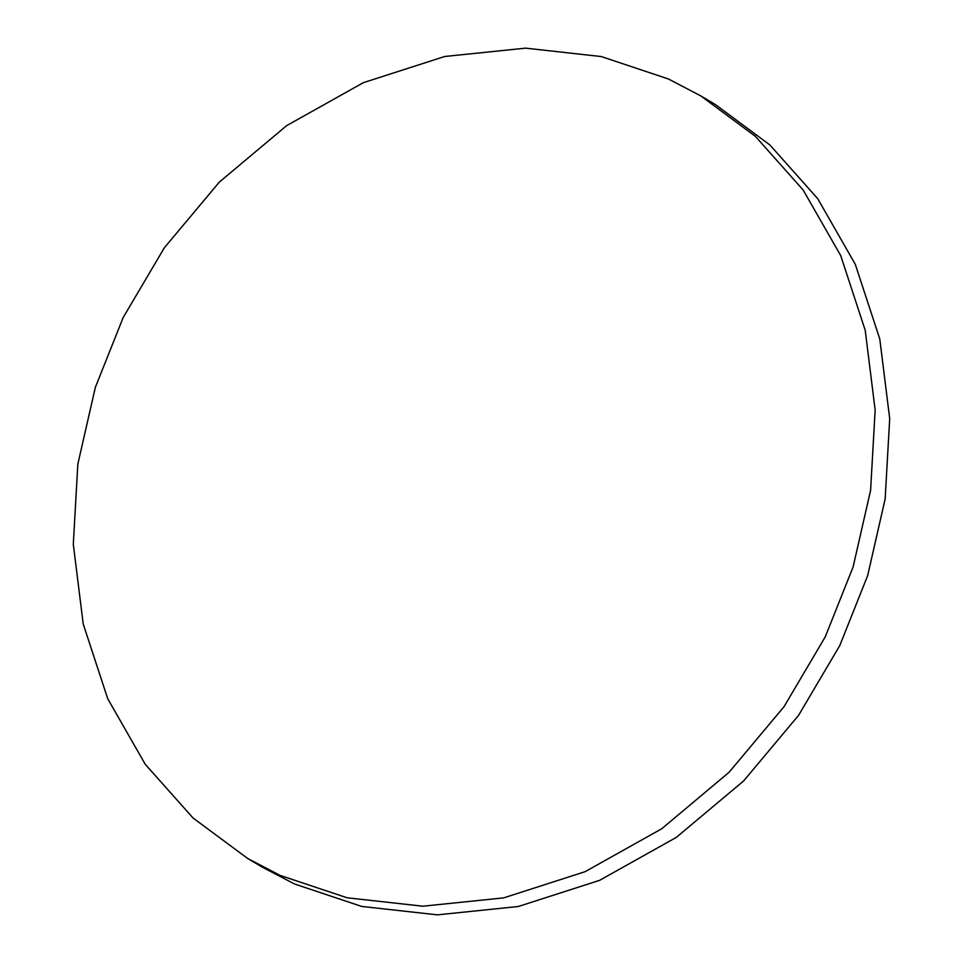 <?xml version="1.0" encoding="UTF-8"?>
<svg xmlns="http://www.w3.org/2000/svg" width="963" height="963" viewBox="0 0 963 963"><rect width="100%" height="100%" fill="white"/><g stroke="black" fill="none" stroke-linecap="round" stroke-linejoin="round"><path stroke-width="1.44" d="M280.016 875.367L347.125 897.781L422.853 906.207L503.745 897.865L585.095 871.684L661.737 828.758L729.099 772.254L784.026 706.686L825.231 636.904L853.098 566.99L870.6 490.299L875.15 410.033L865.219 330.309L840.723 255.64L803.166 190.024L755.365 136.325L700.823 95.915L668.43 78.99L601.321 56.564L525.593 48.15L444.701 56.492L363.352 82.674L286.709 125.599L219.347 182.091L164.42 247.66L123.216 317.453L95.349 387.355L77.847 464.046L73.296 544.324L83.227 624.036L107.724 698.717L145.281 764.333L193.082 818.02L247.623 858.442L280.016 875.367M247.623 858.442L262.177 867.085L294.57 884.01L361.679 906.436L437.407 914.85L518.299 906.508L599.648 880.326L676.291 837.401L743.653 780.909L798.58 715.34L839.784 645.547L867.651 575.645L885.153 498.954L889.704 418.676L879.773 338.964L855.276 264.283L817.719 198.667L769.919 144.98L715.377 104.558L700.823 95.915"/></g></svg>

